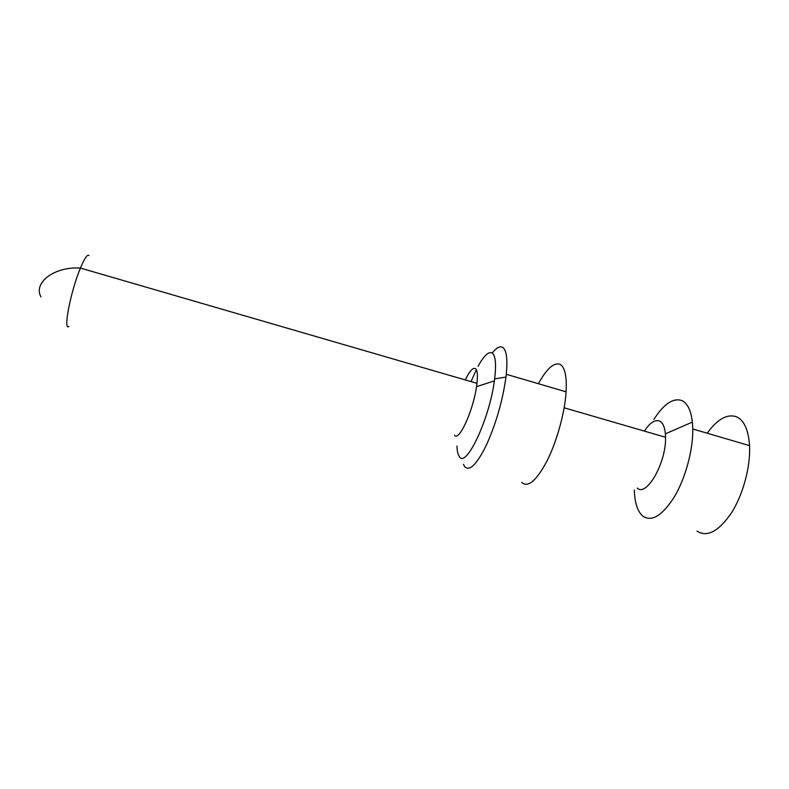<?xml version="1.0" encoding="UTF-8"?>
<svg xmlns="http://www.w3.org/2000/svg" width="789" height="789" viewBox="0 0 789 789"><rect width="100%" height="100%" fill="white"/><g stroke="black" fill="none" stroke-linecap="round" stroke-linejoin="round"><path stroke-width="1.18" d="M454.533 435.143C458.636 442.343 473.153 410.941 476.526 386.659L476.97 383.326C477.848 375.179 477.375 370.288 475.56 368.67C473.055 367.25 469.623 370.998 465.273 379.923M476.526 386.659L494.368 380.9L494.644 378.888C496.38 364.222 495.561 355.602 492.188 353.038C488.618 351.243 483.904 355.661 478.065 366.313M476.329 369.656L471.063 381.6M456.959 446.002C457.107 451.081 457.896 454.592 459.316 456.545C465.776 468.942 489.358 419.551 494.368 380.9M492.336 352.959C496.498 347.712 499.95 345.838 502.672 347.328C506.508 349.941 507.712 358.926 506.282 374.292L505.966 377.073C502.652 400.664 496.133 423.318 486.418 445.035C476.743 464.543 469.494 471.723 464.672 466.585L463.468 464.336M521.716 482.424C528.009 487.977 536.49 480.728 547.162 460.697C556.926 441.199 564.806 412.519 566.107 391.837C566.906 376.422 564.934 367.279 560.17 364.41C554.065 362.062 546.807 368.493 538.394 383.71M637.265 488.075C646.497 497.346 666.419 462.433 665.531 437.264L665.383 433.851C664.762 427.184 662.947 422.983 659.949 421.227C655.274 419.186 650.077 422.48 644.366 431.11M653.874 419.452C663.874 403.82 673.273 397.548 682.051 400.625C687.564 403.357 691.006 410.507 692.377 422.085L692.781 428.989C693.156 449.76 685.552 477.907 674.506 496.616C662.277 515.779 651.675 522.249 642.68 516.026C637.492 511.331 634.711 502.662 634.336 489.999M696.963 531.105C707.131 537.615 718.671 531.49 731.561 512.712C743.179 494.348 750.645 466.437 749.55 445.637C748.485 430.104 744.214 420.517 736.729 416.868C727.32 413.554 717.477 418.998 707.2 433.21M88.97 255.488L88.062 255.222C86.287 255.853 83.742 260.133 80.439 268.073C70.615 291.309 62.854 331.656 68.949 326.419M476.97 383.326L80.439 268.073C54.51 266.307 32.951 282.63 40.979 296.95M494.644 378.888L505.966 377.073M566.107 391.837L506.282 374.292M665.531 437.264L564.145 407.785M665.383 433.851L692.377 422.085M749.55 445.637L692.781 428.989"/></g></svg>
